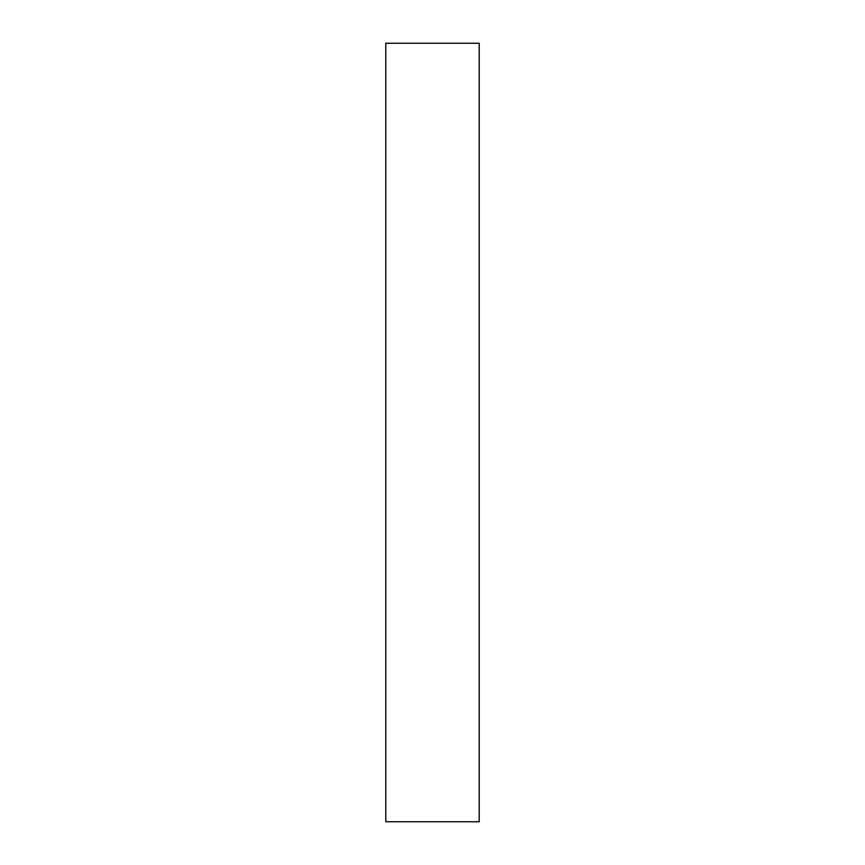 <?xml version="1.0" encoding="UTF-8"?>
<svg xmlns="http://www.w3.org/2000/svg" width="865" height="865" viewBox="0 0 865 865"><rect width="100%" height="100%" fill="white"/><g stroke="black" fill="none" stroke-linecap="round" stroke-linejoin="round"><path stroke-width="1.3" d="M479.21 432.5L479.21 821.75L385.79 821.75L385.79 43.25L479.21 43.25L479.21 432.5"/></g></svg>
